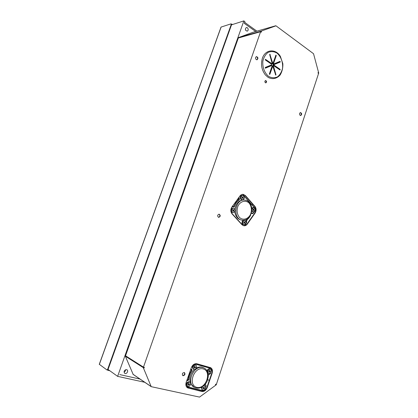 <?xml version="1.0" encoding="UTF-8"?>
<svg xmlns="http://www.w3.org/2000/svg" width="418" height="418" viewBox="0 0 418 418"><rect width="100%" height="100%" fill="white"/><g stroke="black" fill="none" stroke-linecap="round" stroke-linejoin="round"><path stroke-width="0.63" d="M242.221 220.161L241.484 220.056C237.67 219.246 235.433 216.435 234.78 211.623M234.811 209.256C235.94 203.247 238.929 200.159 243.762 199.992L243.903 200.008M253.094 211.869L251.761 211.471M251.788 207.997L253 207.553M242.409 199.788L241.829 199.731C239.624 199.652 240.005 195.133 242.2 195.41L242.226 195.41M243.945 224.685L243.36 224.597C241.186 224.393 241.818 219.925 243.966 220.323L243.992 220.323M233.014 212.684L232.439 212.61C230.198 212.454 230.731 207.908 232.951 208.258L232.983 208.258M232.539 209.862L232.701 209.632L233.307 210.155L234.054 209.7L233.605 210.479L233.928 211.383L233.322 210.865L232.575 211.32L233.025 210.541L232.539 209.862M232.852 210.918L233.16 210.959M232.925 210.813L233.322 210.865M233.662 211.106L234.09 211.158M233.291 210.86L233.061 210.599L233.667 210.677M233.061 210.599L233.605 210.479M232.993 210.406L233.657 210.27M233.766 209.669L234.054 209.7M232.732 210.082L233.307 210.155M232.695 210.04L233.139 210.097M234.524 208.838L233.557 208.331C231.337 207.981 230.804 212.532 233.051 212.689C234.989 212.177 235.48 210.897 234.524 208.838M244.88 223.4L244.295 222.898L243.563 223.358L244.007 222.585L243.694 221.697L244.279 222.198L245.005 221.744L244.567 222.517L244.88 223.4M244.608 223.113L245.042 223.175M244.258 222.893L244.018 222.616L244.629 222.71M244.619 222.308L243.955 222.423L244.567 222.517M244.734 221.707L245.005 221.744M243.699 222.115L244.279 222.198M243.673 222.078L244.117 222.146M243.846 222.951L244.138 222.993M243.919 222.841L244.295 222.898M245.465 220.892L244.577 220.411C242.43 220.014 241.803 224.487 243.976 224.691C245.894 224.205 246.39 222.94 245.465 220.892M243.234 198.503L242.644 197.98L241.912 198.419L242.356 197.651L242.038 196.747L242.628 197.275L243.365 196.836L242.921 197.599L243.234 198.503M242.999 198.247L243.396 198.284M242.565 197.975L242.367 197.74L242.983 197.798M242.32 197.547L242.921 197.599M242.309 197.515L242.973 197.395M243.072 196.81L243.365 196.836M242.095 197.223L242.628 197.275M242.053 197.176L242.466 197.212M242.174 198.038L242.487 198.069M242.241 197.944L242.644 197.98M243.825 195.99L242.811 195.462C240.622 195.185 240.235 199.71 242.44 199.794C244.295 199.255 244.755 197.991 243.825 195.99M253.951 210.599L253.376 210.097L252.66 210.536L253.094 209.779L252.785 208.89L253.36 209.402L254.076 208.958L253.642 209.716L253.951 210.599M253.7 210.332L254.102 210.379M253.292 210.087L253.083 209.836L253.705 209.909M253.052 209.648L253.642 209.716M253.036 209.59L253.695 209.512M253.799 208.927L254.076 208.958M252.822 209.334L253.36 209.402M252.785 209.298L253.203 209.345M252.927 210.149L253.219 210.186M252.994 210.05L253.376 210.097M251.845 210.766L253.125 211.874C254.959 211.367 255.429 210.113 254.525 208.117L253.595 207.621L251.871 208.875M267.901 77.189L265.414 74.963C261.637 70.015 260.628 64.435 262.389 58.227L263.016 56.691M273.022 63.259L272.688 63.212L269.866 54.215L269.683 54.68L272.175 63.421L271.935 63.708L265.44 59.325L265.399 60.014L271.716 64.351L271.705 64.795L265.289 67.444L265.451 68.16L271.93 65.485L272.139 65.84L269.391 73.866L269.699 74.399L269.892 74.205L272.766 66.06L275.749 75.12L275.948 74.655L273.487 66.018L273.727 65.73L280.07 70.01L280.123 69.336L273.947 65.093L273.957 64.644L280.243 62.047L280.081 61.341L273.733 63.959L273.524 63.604L276.256 55.631L275.937 55.098L273.022 63.259M265.216 68.061L271.031 65.668M271.982 66.295L272.64 66.185M273.638 65.704L273.027 64.837L279.308 62.24L279.381 61.629M273.706 63.959L272.808 64.147L272.724 63.421M196.93 363.78L210.641 367.678C212.375 368.801 212.872 370.661 212.14 373.253L207.213 387.611C205.985 390.469 204.183 391.765 201.8 391.499L187.541 387.836C185.905 386.65 185.456 384.8 186.193 382.287L191.366 367.579C192.646 364.689 194.501 363.42 196.93 363.78M187.358 387.721L201.471 391.3C203.853 391.572 205.656 390.276 206.884 387.423L211.811 373.075C212.522 370.609 212.083 368.791 210.5 367.61M247.351 224.043L255.095 213.081C256.48 210.703 256.438 208.477 254.954 206.403L245.371 195.509L243.114 194.333C241.876 194.281 240.815 194.83 239.937 195.99L231.896 207.046C230.433 209.496 230.49 211.785 232.068 213.911L241.965 224.706L243.882 225.762C245.235 225.903 246.39 225.333 247.351 224.043L246.996 223.991L254.74 213.034C256.124 210.662 256.077 208.441 254.599 206.367L245.016 195.478L242.973 194.328M243.678 225.725C244.974 225.804 246.082 225.224 246.996 223.991M218.436 217.287L218.734 217.37C220.552 216.524 220.699 215.458 219.163 214.173C217.48 214.805 217.235 215.845 218.436 217.287M218.551 217.329C220.166 216.482 220.317 215.427 219.001 214.168M256.265 59.607L257.07 59.779C258.387 58.363 258.172 57.308 256.427 56.613C255.304 57.386 255.252 58.389 256.265 59.607M256.877 59.8C257.979 58.463 257.775 57.418 256.26 56.67M300.171 115.389L300.72 115.53C302.047 114.396 301.974 113.403 300.5 112.552C299.351 113.236 299.241 114.182 300.171 115.389M300.521 115.525C301.624 114.443 301.556 113.466 300.323 112.594M183.1 375.704C184.965 375.218 185.414 374.178 184.453 372.59C182.447 372.757 181.903 373.755 182.823 375.594L183.1 375.704M182.666 375.484L182.781 375.516C184.531 375.145 185.033 374.147 184.291 372.516M265.378 82.738L265.905 82.853C266.909 81.886 266.788 81.113 265.555 80.543C264.693 81.097 264.636 81.829 265.378 82.738M265.712 82.858C266.491 81.959 266.386 81.207 265.383 80.601M260.733 31.277L275.985 25.822L313.537 53.723L318.725 73.061L318.364 73.223L318.171 72.486L317.993 73.019L318.584 73.443L216.399 384.341L215.667 384.168L215.469 384.774L216.08 384.314L216.258 384.795L199.543 397.095L151.217 386.666L143.275 367.621L143.797 367.27L144.111 368.023L144.346 367.349L143.473 367.14L260.597 31.705L261.287 32.202L261.485 31.637L260.9 31.852L260.733 31.277L238.459 37.599L253.109 32.249M143.912 367.547L144.011 367.27M238.563 37.944L238.459 37.599M143.275 367.621L125.358 356.235L125.802 355.948M133.175 374.423L125.358 356.235M207.673 379.581L209.266 380.479L207.673 379.591M245.225 225.474L245.779 223.834M246.563 221.493L247.158 219.706M252.101 204.951L252.446 203.921M260.597 31.705L238.328 38.007L125.546 355.786L143.473 367.14M196.183 368.19C198.236 367.035 200.227 366.711 202.16 367.218L203.503 367.767M194.124 387.261L190.618 383.588M190.232 382.538C189.15 377.595 190.571 373.211 194.485 369.397M207.067 370.97C207.49 369.381 208.336 368.645 209.611 368.76L209.888 368.875M193.623 369.225L193.079 368.927C191.742 366.722 192.353 365.306 194.908 364.679L195.211 364.799M202.511 390.031L201.962 389.707L201.324 387.366M187.541 386.3L187.008 385.971C185.749 383.766 186.386 382.345 188.926 381.718L189.302 381.874M187.713 384.168L187.818 383.87L188.596 383.954L189.009 383.034L189.004 384.053L189.709 384.346L189.605 384.644L188.826 384.565L188.413 385.48L188.419 384.461L187.713 384.168M187.76 384.006L188.293 384.33M188.22 384.283L188.826 384.565M188.267 384.226L189.014 384.513M188.455 384.173L189.605 384.644M188.643 383.896L189.129 384.184M188.675 383.855L189.004 384.053M189.485 382.052C186.945 382.684 186.308 384.105 187.567 386.316C189.5 387.596 191.888 383.259 189.84 382.193L189.485 382.052M203.122 388.029L204.486 388.39L203.733 388.312L203.106 389.158L203.341 388.217L202.662 387.93L203.519 387.716L204.146 386.869L203.906 387.81L204.59 388.097L204.486 388.39M203.347 387.925L203.916 388.259M203.556 387.664L204.026 387.941M203.587 387.622L203.906 387.81M202.704 387.779L203.221 388.087M203.164 387.977L203.733 388.312M202.349 386.791C201.539 388.176 201.596 389.262 202.531 390.046C204.412 391.264 206.685 386.979 204.7 385.976L203.603 385.866M194.229 367.197L195.593 367.574L194.819 367.479L194.177 368.321L194.422 367.37L193.722 367.061L193.827 366.764L194.6 366.863L195.007 365.954L194.997 366.973L195.697 367.281L195.593 367.574M194.443 367.119L195.007 367.427M194.621 366.832L195.122 367.108M194.657 366.785L194.997 366.973M193.759 366.936L194.297 367.234M194.255 367.166L194.819 367.479M195.478 364.982C192.917 365.614 192.306 367.03 193.644 369.24C195.624 370.437 197.834 366.069 195.749 365.092L195.478 364.982M208.953 371.231L210.296 371.607L209.549 371.518L209.157 372.412L209.167 371.414L208.493 371.116L208.592 370.823L209.34 370.918L209.961 370.087L209.721 371.022L210.395 371.32L210.296 371.607M209.157 371.158L209.731 371.471M209.355 370.891L209.841 371.153M209.392 370.844L209.721 371.022M208.525 371.001L209.047 371.283M208.974 371.205L209.549 371.518M210.186 369.068C207.709 369.711 207.124 371.106 208.43 373.258C210.348 374.403 212.459 370.092 210.442 369.167L210.186 369.068M220.934 27.572L221.122 27.05L230.987 23.878L231.227 24.5L107.672 369.282L107.003 369.977L107.421 370.071L108.09 369.376L231.556 24.73L231.227 24.5M109.903 370.808L107.384 370.066M108.863 370.061L108.586 370.515M231.206 23.899L231.556 24.73M231.473 24.082L232.617 24.484M220.981 27.212L99.285 364.292L107.003 369.977M232.105 24.652L231.619 24.495M107.901 369.763L108.758 370.04M99.285 364.292L99.474 364.026M245.35 29.098L245.674 30.347M247.362 27.724C248.522 29.108 248.491 30.253 247.268 31.167C245.209 30.488 244.885 29.27 246.301 27.52L247.362 27.724M125.625 369.679C125.599 370.823 125.066 371.623 124.026 372.072M126.534 369.622L126.988 369.815C128.859 370.928 126.429 374.622 124.679 373.321C123.587 371.346 124.203 370.113 126.534 369.622M140.009 379.079L119.731 374.591M255.691 31.507L244.316 23.366L244.922 21.663L243.856 20.9L231.52 24.834M144.753 382.292L117.63 376.357L243.856 20.9M252.42 203.89L252.075 204.919M247.106 219.743L246.531 221.456M245.7 223.938L245.183 225.49M108.048 369.481L117.63 376.357M236.771 200.337L237.847 199.585M232.852 206.45L233.343 205.06M238.657 197.745L239.2 198.853L237.978 198.681L237.926 199.538L239.091 199.652C236.64 201.157 234.932 203.509 233.97 206.706L233.056 206.602M251.375 213.452L252.55 213.603L253.261 213.253L251.479 212.83M233.087 206.664L233.343 207.14L234.299 206.795L233.396 206.994M233.552 207.051L232.382 206.382M244.514 225.548L246.505 222.622L244.473 225.495M246.542 222.674L246.531 221.493M250.821 214.695C249.812 217.156 248.318 219.016 246.333 220.281L246.181 221.284L246.51 221.43L246.228 221.153M242.706 194.333L255.205 208.472L255.257 210.432L253.256 213.19M255.252 210.369L255.226 208.535M242.586 194.339L255.179 208.65M239.039 197.218L240.737 195.133M238.155 198.44L239.174 198.341L239.153 197.317M234.299 206.795C235.245 203.66 236.912 201.356 239.31 199.882L239.483 198.681L239.174 198.341M239.31 199.882L239.483 198.681M232.408 206.346L233.343 207.14M232.089 206.785L233.035 206.8M231.285 208.143L232.204 206.884M242.942 225.459L231.321 212.778M246.479 221.613L246.505 222.622M244.452 225.699L246.552 222.737L246.348 220.098L246.181 221.284M249.943 216.289L246.348 220.098M246.359 220.239L250.403 215.526M251.432 213.002L252.132 212.887M251.469 213.002L252.425 213.222M251.349 213.284L252.55 213.603L253.261 213.253L255.257 210.432L255.205 208.472L242.738 194.328M255.21 210.311L253.214 213.133M249.29 203.279C251.568 206.529 251.981 210.233 250.534 214.387C248.146 219.293 242.727 220.725 239.289 217.25C236.938 213.985 236.51 210.233 237.994 205.996C240.47 201.021 245.946 199.757 249.29 203.279M244.645 200.081C234.644 198.67 232.293 219.393 242.362 220.181C245.695 220.411 248.36 218.891 250.351 215.62L251.897 209.58C251.782 206.847 250.957 204.512 249.415 202.578C248.093 201.1 246.5 200.269 244.645 200.081L243.762 199.992M268.79 76.52C264.657 73.322 262.29 67.241 262.859 61.143C263.779 57.282 265.534 54.356 268.131 52.365C271.026 51.2 273.931 51.414 276.847 53.002C280.886 56.305 283.111 62.282 282.552 68.207C281.675 71.974 279.976 74.869 277.463 76.891C274.631 78.135 271.742 78.009 268.79 76.52M276.256 55.631L275.587 55.777M273.524 63.604L272.599 63.792M280.243 62.047L279.308 62.24M273.957 64.644L273.027 64.837M273.947 65.093L273.022 65.281M280.123 69.336L279.229 69.508M273.487 66.018L272.928 66.128M275.948 74.655L275.41 74.754M269.892 74.205L269.453 74.289M271.904 65.495L270.979 65.678M265.618 59.366L265.289 59.44M271.935 63.708L271.047 63.891M270.195 54.476L269.667 54.596M272.688 63.212L272.149 63.327M211.811 373.075L212.14 373.253M206.884 387.423L207.213 387.611M201.471 391.3L201.8 391.499M188.058 387.988L188.377 388.181M255.095 213.081L254.74 213.034M245.371 195.509L245.016 195.478M254.954 206.403L254.599 206.367M275.708 25.77L253.073 32.259M151.081 386.498L132.934 374.22M187.154 379.549L187.321 379.079M191.616 369.596L191.7 370.364C189.573 373.206 188.476 376.325 188.408 379.727L187.348 379.011M187.045 379.868L187.807 380.323L188.753 379.753C188.821 376.425 189.897 373.368 191.977 370.583L190.629 369.763L190.765 369.298M209.951 367.605L195.864 363.67L210.291 367.783M195.211 363.77L211.064 368.19L209.967 367.61L211.226 368.258L211.628 369.946L211.764 369.089M186.909 380.26L187.854 380.646L187.003 379.983M186.501 386.817L203.399 390.799L186.344 386.561M203.242 390.971L204.789 389.837M205.431 387.972L206.084 386.091M186.501 386.822L203.205 390.966L204.846 389.832L206.142 386.091L205.823 384.957L205.081 384.555M205.086 384.361L205.332 385.119L205.734 385.224L205.682 384.905L205.154 384.727M205.207 384.769L205.034 384.424M194.699 363.926L211.116 368.504M190.796 369.198L191.381 369.303L191.016 368.577M191.204 369.481L191.805 369.418L191.381 369.303M191.977 370.583L191.805 369.418M187.854 380.646L188.753 379.753M186.658 380.965L187.431 380.537M204.752 389.827L203.399 390.799M205.076 384.529L205.823 384.957L206.142 386.091L205.457 387.789M205.734 385.224L206.048 386.086M204.972 384.503L205.332 385.119M208.963 374.288L209.543 374.225L209.141 374.115L208.352 374.852L208.258 375.745M208.232 376.561L208.347 374.956M209.141 374.115L208.284 374.977M210.918 372.114L210.437 373.671L209.543 374.225M209.376 374.397L210.379 373.666M211.628 369.946L211.252 371.027M210.824 372.281L210.343 373.661M211.231 371.215L211.665 369.956M203.19 368.916C212.26 371.315 205.922 389.691 196.763 387.35C187.421 385.114 194.062 366.241 203.19 368.916M202.976 367.657C194.009 364.517 185.702 382.961 194.224 387.324C198.299 389.148 202.077 387.956 205.562 383.761C208.702 380.521 209.637 370.578 204.214 368.148L202.976 367.657M108.09 369.376L107.672 369.282M99.322 364.454L221.122 27.05M237.967 198.691L237.884 199.548L236.823 200.269M233.234 205.207L232.81 206.429M232.951 208.258L233.557 208.331M243.966 220.323L244.577 220.411M242.2 195.41L242.811 195.462M252.974 207.547L253.595 207.621M265.414 74.963L267.933 77.22C271.674 79.43 276.204 79.237 280.117 75.052C282.098 71.729 283.007 67.951 282.85 63.708L280.368 56.378C275.692 48.394 265.299 49.256 262.389 58.227M273.733 63.959L272.808 64.147M273.612 65.704L272.688 65.892M272.766 66.06L272.013 66.211M271.93 65.485L271.005 65.673M272.05 63.735L271.125 63.923M272.902 63.384L272.191 63.531M275.723 25.764L253.089 32.254M151.217 386.666L133.065 374.376M208.154 377.397L208.394 374.904L210.437 373.671L211.816 369.204M191.653 369.611L190.77 369.272M203.394 367.709L204.214 368.148M189.276 381.864L189.84 382.193M204.13 385.642L204.7 385.976M195.185 364.789L195.749 365.092M207.887 372.966L208.404 373.248M209.862 368.859L210.442 369.167M256.913 31.157L244.671 22.373"/></g></svg>
